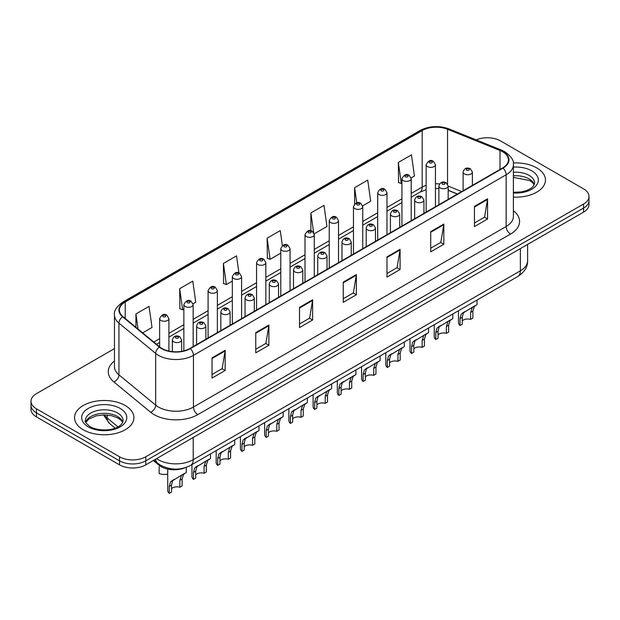 <?xml version="1.0" encoding="UTF-8"?>
<svg xmlns="http://www.w3.org/2000/svg" width="620" height="620" viewBox="0 0 620 620"><rect width="100%" height="100%" fill="white"/><g stroke="black" fill="none" stroke-linecap="round" stroke-linejoin="round"><path stroke-width="0.93" d="M457.335 194.083L448.167 190.371M184.969 467.782A18.554 10.71 180 0 1 159.007 465.202L153.318 460.505M536.765 167.919A29.69 17.143 0 0 0 513.283 162.959A29.69 17.143 0 0 1 536.765 167.919A29.69 17.143 0 0 1 545.461 180.04A29.69 17.143 0 0 0 536.765 167.919M125.217 405.526A29.69 17.143 0 0 0 92.861 401.807A29.69 17.143 0 0 0 74.54 417.647A29.69 17.143 0 0 0 83.235 429.768A29.69 17.143 0 0 0 115.583 433.481A29.69 17.143 0 0 0 133.912 417.647A29.69 17.143 0 0 0 125.217 405.526A29.69 17.143 0 0 0 92.861 401.807A29.69 17.143 0 0 0 74.54 417.647A29.69 17.143 0 0 0 83.235 429.768A29.69 17.143 0 0 0 115.583 433.481A29.69 17.143 0 0 0 133.912 417.647A29.69 17.143 0 0 0 125.217 405.526M502.657 151.761A19.794 11.424 180 0 1 508.454 159.836A19.794 11.424 180 0 1 502.657 167.919L189.945 348.456A19.794 11.424 180 0 1 159.735 346.937L122.992 316.634A19.794 11.424 180 0 1 119.412 310.085A19.794 11.424 180 0 1 125.209 302.002L422.189 130.541A19.794 11.424 180 0 1 447.539 129.262L500.014 150.474A19.794 11.424 180 0 1 502.657 151.761M503.006 151.559A20.29 11.71 0 0 0 500.293 150.242L447.818 129.03A20.29 11.71 0 0 0 421.84 130.34L124.86 301.8A20.29 11.71 0 0 0 122.59 316.797L159.332 347.099A20.29 11.71 0 0 0 190.293 348.657L503.006 168.121A20.29 11.71 0 0 0 503.006 151.559M114.468 348.611L36.433 393.661A18.554 10.71 0 0 0 31 401.233L31 409.316A18.554 10.71 0 0 0 36.433 416.888L119.528 464.861L119.528 460.823A18.554 10.71 0 0 0 145.77 460.823L583.567 208.064A18.554 10.71 0 0 0 589 200.493A18.554 10.71 0 0 1 583.567 208.064L145.77 460.823A18.554 10.71 0 0 1 119.528 460.823L36.433 412.85L119.528 460.823L119.528 456.785A18.554 10.71 0 0 0 145.77 456.785L583.567 204.026A18.554 10.71 0 0 0 589 196.455A18.554 10.71 0 0 0 583.567 188.875L500.472 140.903A18.554 10.71 0 0 0 476.214 139.903M31 405.271A18.554 10.71 0 0 0 36.433 412.85A18.554 10.71 0 0 1 31 405.271M212.032 357.88L212.032 378.076L225.153 370.504L225.153 350.3L212.032 357.88M212.032 374.496L222.138 368.66L225.099 350.974A4.944 2.86 -120 0 0 225.153 350.3M222.053 368.714L225.153 370.504M255.766 332.63L255.766 352.827L268.886 345.255L268.886 325.05L255.766 332.63M255.766 349.246L265.872 343.41L268.832 325.725A4.944 2.86 -120 0 0 268.886 325.05M265.786 343.464L268.886 345.255M299.507 307.381L299.507 327.577L312.627 320.005L312.627 299.801L299.507 307.381M299.507 323.997L309.613 318.161L312.573 300.475A4.944 2.86 -120 0 0 312.627 299.801M309.519 318.207L312.627 320.005M474.447 206.375L474.447 226.579L487.568 218.999L487.568 198.803L474.447 206.375M474.447 222.991L484.553 217.155L487.514 199.47A4.944 2.86 -120 0 0 487.568 198.803M484.46 217.209L487.568 218.999M430.706 231.624L430.706 251.829L443.827 244.249L443.827 224.053L430.706 231.624M430.706 248.24L440.812 242.404L443.781 224.719A4.944 2.86 -120 0 0 443.827 224.053M440.727 242.459L443.827 244.249M386.973 256.874L386.973 277.078L400.094 269.499L400.094 249.302L386.973 256.874M386.973 273.49L397.079 267.662L400.039 249.969A4.944 2.86 -120 0 0 400.094 249.302M396.994 267.708L400.094 269.499M343.24 282.123L343.24 302.328L356.361 294.756L356.361 274.551L343.24 282.123M343.24 298.747L353.346 292.911L356.306 275.226A4.944 2.86 -120 0 0 356.361 274.551M353.253 292.958L356.361 294.756M513.399 197.121A29.69 17.143 0 0 0 545.461 180.04A29.69 17.143 0 0 1 513.399 197.121M31 401.233A18.554 10.71 0 0 0 36.433 408.805L119.528 456.785M193.045 303.785L195.75 302.227L192.789 281.116L179.668 288.695L179.877 308.768M142.678 332.863L152.016 327.476L149.056 306.365L135.935 313.945L135.935 327.306M314.193 233.841L326.957 226.471L323.997 205.367L310.876 212.939L310.876 230.803M362.654 205.863L370.69 201.221L367.73 180.118L354.609 187.69L354.609 204.019M411.114 177.886L414.431 175.972L411.463 154.868L398.342 162.44L398.559 182.52M238.925 272.994L236.522 255.866L223.401 263.438L223.619 283.518M282.363 245.605L280.263 230.617L267.142 238.188L267.352 258.269M267.142 238.188L270.103 259.3L280.783 253.131M270.103 259.3L267.142 258.191M310.876 212.939L313.627 232.562M354.609 187.69L356.74 202.856M398.342 162.44L401.311 183.543L401.93 183.187M401.311 183.543L398.342 182.443M223.401 263.438L226.362 284.549L232.322 281.108M226.362 284.549L223.401 283.441M179.668 288.695L182.629 309.798L183.861 309.086M182.629 309.798L179.668 308.69M135.935 313.945L138.051 329.057M119.528 464.861A18.554 10.71 0 0 0 145.77 464.861L583.567 212.11A18.554 10.71 0 0 0 589 204.53L589 196.455M462.272 320.904A6.185 3.573 180 0 1 470.611 319.385L470.611 312.464L472.13 307.784L473.192 306.784L463.38 312.829L462.272 317.277L462.272 324.206L460.017 325.508A9.277 5.355 180 0 1 458.475 322.555L458.475 310.728M460.017 325.508L460.017 318.579L461.195 314.092L473.936 306.358M477.028 300.018L477.028 304.575L474.315 306.52L472.866 311.163L472.866 318.083L470.611 319.385M462.567 312.922L464.814 311.628L462.567 312.922M438.038 334.893A6.185 3.573 180 0 1 446.385 333.374L446.385 326.453L447.896 321.772L448.965 320.772L439.154 326.817L438.038 331.266L438.038 338.195L435.782 339.497A9.277 5.355 180 0 1 434.248 336.544L434.248 324.717M435.782 339.497L435.782 332.568L436.961 328.081L449.709 320.346M452.802 314.007L452.802 318.564L450.081 320.509L448.64 325.151L448.64 332.072L446.385 333.374M438.332 326.911L440.58 325.616L438.332 326.911M413.811 348.882A6.185 3.573 180 0 1 422.158 347.363L422.158 340.442L423.669 335.761L424.739 334.761L414.92 340.806L413.811 345.255L413.811 352.183L411.556 353.485A9.277 5.355 180 0 1 410.014 350.533L410.014 338.706M411.556 353.485L411.556 346.557L412.734 342.07L425.483 334.335M428.575 327.996L428.575 332.553L425.855 334.498L424.413 339.14L424.413 346.061L422.158 347.363M414.106 340.899L416.353 339.605L414.106 340.899M389.585 362.871A6.185 3.573 180 0 1 397.924 361.351L397.924 354.431L399.443 349.75L400.505 348.75L390.693 354.795L389.585 359.244L389.585 366.172L387.322 367.474A9.277 5.355 180 0 1 385.787 364.521L385.787 352.695M387.322 367.474L387.322 360.546L388.507 356.058L401.249 348.324M404.341 341.984L404.341 346.541L401.628 348.487L400.179 353.129L400.179 360.05L397.924 361.351M389.872 354.888L392.127 353.594L389.872 354.888M365.351 376.859A6.185 3.573 180 0 1 373.697 375.34L373.697 368.42L375.209 363.738L376.278 362.739L366.459 368.784L365.351 373.232L365.351 380.161L363.095 381.463A9.277 5.355 180 0 1 361.561 378.51L361.561 366.683M363.095 381.463L363.095 374.534L364.273 370.047L377.022 362.312M380.114 355.973L380.114 360.53L377.394 362.475L375.953 367.118L375.953 374.038L373.697 375.34M365.645 368.877L367.892 367.583L365.645 368.877M341.124 390.848A6.185 3.573 180 0 1 349.463 389.329L349.463 382.408L350.982 377.727L352.044 376.728L342.232 382.772L341.124 387.221L341.124 394.149L338.869 395.452A9.277 5.355 180 0 1 337.327 392.499L337.327 380.672M338.869 395.452L338.869 388.523L340.047 384.036L352.796 376.301M355.888 369.962L355.888 374.519L353.168 376.464L351.726 381.106L351.726 388.027L349.463 389.329M341.419 382.865L343.666 381.571L341.419 382.865M316.89 404.837A6.185 3.573 180 0 1 325.237 403.318L325.237 396.397L326.748 391.716L327.817 390.716L318.006 396.761L316.89 401.21L316.89 408.138L314.635 409.44A9.277 5.355 180 0 1 313.1 406.488L313.1 394.661M314.635 409.44L314.635 402.512L315.82 398.025L328.561 390.29M331.654 383.951L331.654 388.507L328.941 390.453L327.492 395.095L327.492 402.016L325.237 403.318M317.184 396.854L319.44 395.56L317.184 396.854M292.663 418.825A6.185 3.573 180 0 1 301.01 417.307L301.01 410.386L302.521 405.705L303.591 404.705L293.772 410.75L292.663 415.199L292.663 422.127L290.408 423.429A9.277 5.355 180 0 1 288.874 420.476L288.874 408.65M290.408 423.429L290.408 416.5L291.586 412.013L304.335 404.279M307.427 397.939L307.427 402.496L304.707 404.442L303.265 409.084L303.265 416.005L301.01 417.307M292.958 410.843L295.205 409.549L292.958 410.843M268.437 432.814A6.185 3.573 180 0 1 276.776 431.295L276.776 424.375L278.295 419.693L279.356 418.694L269.545 424.739L268.437 429.187L268.437 436.116L266.181 437.418A9.277 5.355 180 0 1 264.639 434.465L264.639 422.639M266.181 437.418L266.181 430.489L267.36 426.002L280.101 418.268M283.193 411.928L283.193 416.485L280.48 418.43L279.031 423.072L279.031 429.993L276.776 431.295M268.731 424.832L270.979 423.538L268.731 424.832M244.203 446.803A6.185 3.573 180 0 1 252.549 445.284L252.549 438.363L254.06 433.682L255.13 432.683L245.319 438.728L244.203 443.176L244.203 450.104L241.947 451.407A9.277 5.355 180 0 1 240.413 448.454L240.413 436.627M241.947 451.407L241.947 444.478L243.125 439.991L255.874 432.256M258.966 425.917L258.966 430.474L256.246 432.419L254.804 437.061L254.804 443.982L252.549 445.284M244.497 438.821L246.745 437.526L244.497 438.821M219.976 460.792A6.185 3.573 180 0 1 228.323 459.273L228.323 452.352L229.834 447.671L230.904 446.671L221.084 452.716L219.976 457.165L219.976 464.093L217.721 465.395A9.277 5.355 180 0 1 216.179 462.443L216.179 450.616M217.721 465.395L217.721 458.467L218.899 453.979L231.647 446.245M234.74 439.906L234.74 444.463L232.019 446.408L230.578 451.05L230.578 457.971L228.323 459.273M220.271 452.809L222.518 451.515L220.271 452.809M195.75 474.781A6.185 3.573 180 0 1 204.088 473.262L204.088 466.341L205.6 461.66L206.669 460.66L196.858 466.705L195.75 471.154L195.75 478.082L193.487 479.384A9.277 5.355 180 0 1 191.952 476.431L191.952 464.605M193.487 479.384L193.487 472.456L194.672 467.968L207.413 460.234M210.506 453.894L210.506 458.451L207.793 460.396L206.344 465.039L206.344 471.96L204.088 473.262M196.036 466.798L198.292 465.504L196.036 466.798M171.515 488.769A6.185 3.573 180 0 1 179.862 487.25L179.862 480.329L181.373 475.649L182.443 474.649L172.624 480.694L171.515 485.142L171.515 492.071L169.26 493.373A9.277 5.355 180 0 1 167.725 490.42L167.725 469.092M169.26 493.373L169.26 486.444L170.438 481.957L183.187 474.222M186.279 467.356L186.279 472.44L183.559 474.385L182.117 479.028L182.117 485.948L179.862 487.25M171.81 480.787L174.057 479.493L171.81 480.787M159.154 466.628L159.154 473.548A9.277 5.355 180 0 0 167.725 474.052M159.007 464.21L159.007 465.202M513.399 210.738A30.922 17.856 180 0 1 510.524 234.073L197.819 414.617A6.185 3.573 60 0 1 193.448 407.038L506.153 226.501A24.738 14.283 0 0 0 513.399 216.403L513.399 164.688A24.738 14.283 180 0 1 506.153 174.786A6.185 3.573 -120 0 0 503.006 168.121M197.819 414.617A30.922 17.856 180 0 1 154.085 414.617A30.922 17.856 180 0 1 150.621 412.23L113.871 381.935A30.922 17.856 180 0 1 114.468 360.979M158.457 407.038A24.738 14.283 0 0 0 193.448 407.038L193.448 355.33A24.738 14.283 180 0 1 155.682 353.423L118.939 323.121A24.738 14.283 180 0 1 114.468 314.929L114.468 366.645A24.738 14.283 0 0 0 118.939 374.837L155.682 405.131A24.738 14.283 0 0 0 158.457 407.038M513.399 164.688C514.228 160.82 511.384 156.511 504.874 151.753L501.619 150.18A6.185 2.899 112 0 0 500.293 150.242M501.619 150.18L449.143 128.96C438.898 125.341 429.172 125.86 419.972 130.541A6.185 3.573 60 0 1 421.84 130.34M124.86 301.8A6.185 3.573 -120 0 0 122.992 302.002C116.575 306.613 113.731 310.922 114.468 314.929M122.59 316.797A6.185 4.138 129.5 0 0 118.939 323.121L118.939 374.837A6.185 4.138 -50.5 0 1 113.871 381.935M449.143 128.96A6.185 2.899 112 0 0 447.818 129.03M159.332 347.099A6.185 4.138 129.5 0 0 155.682 353.423L155.682 405.131A6.185 4.138 -50.5 0 1 150.621 412.23M190.293 348.657A6.185 3.573 60 0 1 193.448 355.33L506.153 174.786L506.153 226.501A6.185 3.573 60 0 0 510.524 234.073M145.77 456.785L145.77 464.861M583.567 204.026L583.567 212.11M36.433 408.805L36.433 416.888M125.209 302.002L125.209 318.463M500.014 150.474L500.014 169.446M447.539 129.262L447.539 184.008M461.714 191.557L448.167 186.078M439.564 183.931A19.794 11.424 0 0 0 435.434 183.768M426.157 185.333A19.794 11.424 0 0 0 422.189 187.108L411.207 193.448M422.189 130.541L422.189 187.108A11.137 6.425 60 0 1 419.88 192.2L411.207 197.214M401.93 198.803L386.981 207.437M377.696 212.792L362.747 221.425M353.47 226.781L338.52 235.414M329.243 240.769L314.286 249.403M305.009 254.758L290.059 263.392M280.783 268.747L265.833 277.38M256.556 282.736L241.599 291.369M232.322 296.724L217.372 305.358M208.095 310.713L193.145 319.346M183.861 324.702L168.911 333.335M159.635 338.69L153.814 342.046M457.475 194.006L449.748 190.883A11.137 5.216 -68 0 1 448.167 189.24M343.24 282.767L356.306 275.226M386.973 257.517L400.039 249.969M430.706 232.267L443.781 224.719M474.447 207.018L487.514 199.47M299.507 308.016L312.573 300.475M255.766 333.265L268.832 325.725M212.032 358.515L225.099 350.974M156.573 458.63A24.738 14.283 0 0 0 158.24 459.691A24.738 14.283 0 0 0 193.223 459.691L520.366 270.816A24.738 14.283 0 0 0 527.612 260.718C527.798 266.856 524.528 272.11 517.808 276.481L190.666 465.349A12.369 7.146 60 0 0 193.223 459.691L193.223 437.464M520.366 248.597L520.366 270.816A12.369 7.146 60 0 1 517.808 276.481M155.574 459.203A12.369 8.277 129.5 0 0 157.728 463.225L153.969 460.133M104.354 414.896A24.738 14.283 0 0 0 107.198 417.981L107.198 415.02M115.173 428.141L109.461 423.429A12.369 8.277 129.5 0 1 107.198 417.981L117.978 426.87M464.473 173.957A4.642 2.682 180 0 1 463.117 172.058C464.303 168.252 466.728 167.152 470.394 168.749L472.393 172.058A4.642 2.682 180 0 1 469.526 174.53A4.642 2.682 180 0 1 464.473 173.957M468.844 168.904A1.55 0.891 0 0 0 466.659 168.904A1.55 0.891 0 0 0 466.659 170.167A1.55 0.891 0 0 0 468.844 170.167A1.55 0.891 0 0 0 468.844 168.904M473.192 306.784L475.447 305.49M470.611 312.464L472.866 311.163M460.017 318.579L462.272 317.277M435.434 206.724L435.434 164.711A4.642 2.682 180 0 1 432.574 167.183A4.642 2.682 180 0 1 427.521 166.602A4.642 2.682 180 0 1 426.157 164.711L426.157 212.087M429.707 162.82A1.55 0.891 0 0 0 431.892 162.82A1.55 0.891 0 0 0 431.892 161.556A1.55 0.891 0 0 0 429.707 161.556A1.55 0.891 0 0 0 429.707 162.82M534.316 184.628A18.856 10.881 0 0 0 529.108 178.909A18.856 10.881 0 0 0 513.399 175.809M513.399 192.308L521.536 191.906L526.659 190.557L531.131 188.263L533.084 186.542L534.626 183.071A18.856 10.881 0 0 0 529.108 175.375A18.856 10.881 0 0 0 513.399 172.275M513.399 192.991A22.56 13.028 0 0 0 536.137 185.651A22.56 13.028 0 0 0 531.728 170.826A22.56 13.028 0 0 0 513.399 167.082M440.246 187.945A4.642 2.682 180 0 1 438.882 186.047C440.068 182.241 442.494 181.141 446.168 182.737L448.167 186.047A4.642 2.682 180 0 1 445.3 188.519A4.642 2.682 180 0 1 440.246 187.945M444.618 182.892A1.55 0.891 0 0 0 442.432 182.892A1.55 0.891 0 0 0 442.432 184.156A1.55 0.891 0 0 0 444.618 184.156A1.55 0.891 0 0 0 444.618 182.892M448.965 320.772L451.213 319.478M446.385 326.453L448.64 325.151M435.782 332.568L438.038 331.266M416.012 201.934A4.642 2.682 180 0 1 414.656 200.035C415.842 196.23 418.268 195.13 421.933 196.726L423.933 200.035A4.642 2.682 180 0 1 421.073 202.508A4.642 2.682 180 0 1 416.012 201.934M420.391 196.881A1.55 0.891 0 0 0 418.198 196.881A1.55 0.891 0 0 0 418.198 198.144A1.55 0.891 0 0 0 420.391 198.144A1.55 0.891 0 0 0 420.391 196.881M424.739 334.761L426.986 333.467M422.158 340.442L424.413 339.14M411.556 346.557L413.811 345.255M391.786 215.923A4.642 2.682 180 0 1 390.429 214.024C391.615 210.219 394.041 209.118 397.707 210.715L399.706 214.024A4.642 2.682 180 0 1 396.839 216.496A4.642 2.682 180 0 1 391.786 215.923M396.157 210.87A1.55 0.891 0 0 0 393.971 210.87A1.55 0.891 0 0 0 393.971 212.133A1.55 0.891 0 0 0 396.157 212.133A1.55 0.891 0 0 0 396.157 210.87M400.505 348.75L402.752 347.456M397.924 354.431L400.179 353.129M387.322 360.546L389.585 359.244M367.559 229.912A4.642 2.682 180 0 1 366.195 228.013C367.381 224.208 369.807 223.107 373.472 224.703L375.472 228.013A4.642 2.682 180 0 1 372.612 230.485A4.642 2.682 180 0 1 367.559 229.912M371.93 224.858A1.55 0.891 0 0 0 369.745 224.858A1.55 0.891 0 0 0 369.745 226.122A1.55 0.891 0 0 0 371.93 226.122A1.55 0.891 0 0 0 371.93 224.858M376.278 362.739L378.526 361.445M373.697 368.42L375.953 367.118M363.095 374.534L365.351 373.232M411.207 220.712L411.207 178.7A4.642 2.682 180 0 1 408.34 181.172A4.642 2.682 180 0 1 403.287 180.591A4.642 2.682 180 0 1 401.93 178.7L401.93 226.075M405.472 176.808A1.55 0.891 0 0 0 407.658 176.808A1.55 0.891 0 0 0 407.658 175.545A1.55 0.891 0 0 0 405.472 175.545A1.55 0.891 0 0 0 405.472 176.808M386.981 234.701L386.981 192.688A4.642 2.682 180 0 1 384.113 195.161A4.642 2.682 180 0 1 379.06 194.579A4.642 2.682 180 0 1 377.696 192.688L377.696 240.064M381.246 190.797A1.55 0.891 0 0 0 383.431 190.797A1.55 0.891 0 0 0 383.431 189.534A1.55 0.891 0 0 0 381.246 189.534A1.55 0.891 0 0 0 381.246 190.797M362.747 248.69L362.747 206.677A4.642 2.682 180 0 1 359.887 209.149A4.642 2.682 180 0 1 354.826 208.568A4.642 2.682 180 0 1 353.47 206.677L353.47 254.053M357.019 204.786A1.55 0.891 0 0 0 359.205 204.786A1.55 0.891 0 0 0 359.205 203.523A1.55 0.891 0 0 0 357.019 203.523A1.55 0.891 0 0 0 357.019 204.786M122.76 422.236A18.856 10.881 0 0 0 117.552 416.516A18.856 10.881 0 0 0 98.634 413.819A18.856 10.881 0 0 0 85.684 422.236M117.552 412.982A18.856 10.881 0 0 0 97.007 410.618A18.856 10.881 0 0 0 85.374 420.678C84.382 421.259 85.971 423.259 90.125 426.676C99.82 432.341 121.365 430.761 123.078 420.678A18.856 10.881 0 0 0 117.552 412.982M88.273 426.854A22.56 13.028 0 0 0 120.179 426.854A22.56 13.028 0 0 0 120.179 408.433A22.56 13.028 0 0 0 88.273 408.433A22.56 13.028 0 0 0 88.273 426.854M343.325 243.9A4.642 2.682 180 0 1 341.969 242.001C343.154 238.196 345.58 237.096 349.246 238.692L351.246 242.001A4.642 2.682 180 0 1 348.378 244.474A4.642 2.682 180 0 1 343.325 243.9M347.704 238.847A1.55 0.891 0 0 0 345.51 238.847A1.55 0.891 0 0 0 345.51 240.111A1.55 0.891 0 0 0 347.704 240.111A1.55 0.891 0 0 0 347.704 238.847M352.044 376.728L354.299 375.433M349.463 382.408L351.726 381.106M338.869 388.523L341.124 387.221M319.099 257.889A4.642 2.682 180 0 1 317.735 255.99C318.92 252.185 321.354 251.085 325.019 252.681L327.019 255.99A4.642 2.682 180 0 1 324.151 258.463A4.642 2.682 180 0 1 319.099 257.889M323.469 252.836A1.55 0.891 0 0 0 321.284 252.836A1.55 0.891 0 0 0 321.284 254.099A1.55 0.891 0 0 0 323.469 254.099A1.55 0.891 0 0 0 323.469 252.836M327.817 390.716L330.065 389.422M325.237 396.397L327.492 395.095M314.635 402.512L316.89 401.21M294.864 271.878A4.642 2.682 180 0 1 293.508 269.979C294.694 266.174 297.12 265.073 300.785 266.67L302.785 269.979A4.642 2.682 180 0 1 299.925 272.451A4.642 2.682 180 0 1 294.864 271.878M299.243 266.825A1.55 0.891 0 0 0 297.058 266.825A1.55 0.891 0 0 0 297.058 268.088A1.55 0.891 0 0 0 299.243 268.088A1.55 0.891 0 0 0 299.243 266.825M303.591 404.705L305.838 403.411M301.01 410.386L303.265 409.084M290.408 416.5L292.663 415.199M338.52 262.678L338.52 220.666A4.642 2.682 180 0 1 335.653 223.138A4.642 2.682 180 0 1 330.599 222.557A4.642 2.682 180 0 1 329.243 220.666L329.243 268.042M332.785 218.775A1.55 0.891 0 0 0 334.971 218.775A1.55 0.891 0 0 0 334.971 217.512A1.55 0.891 0 0 0 332.785 217.512A1.55 0.891 0 0 0 332.785 218.775M314.286 276.667L314.286 234.654A4.642 2.682 180 0 1 311.426 237.127A4.642 2.682 180 0 1 306.373 236.546A4.642 2.682 180 0 1 305.009 234.654L305.009 282.03M308.558 232.763A1.55 0.891 0 0 0 310.744 232.763A1.55 0.891 0 0 0 310.744 231.5A1.55 0.891 0 0 0 308.558 231.5A1.55 0.891 0 0 0 308.558 232.763M290.059 290.656L290.059 248.643A4.642 2.682 180 0 1 287.2 251.115A4.642 2.682 180 0 1 282.139 250.534A4.642 2.682 180 0 1 280.783 248.643L280.783 296.019M284.324 246.752A1.55 0.891 0 0 0 286.517 246.752A1.55 0.891 0 0 0 286.517 245.489A1.55 0.891 0 0 0 284.324 245.489A1.55 0.891 0 0 0 284.324 246.752M270.638 285.867A4.642 2.682 180 0 1 269.281 283.968C270.467 280.163 272.893 279.062 276.559 280.659L278.558 283.968A4.642 2.682 180 0 1 275.691 286.44A4.642 2.682 180 0 1 270.638 285.867M275.009 280.813A1.55 0.891 0 0 0 272.823 280.813A1.55 0.891 0 0 0 272.823 282.077A1.55 0.891 0 0 0 275.009 282.077A1.55 0.891 0 0 0 275.009 280.813M279.356 418.694L281.612 417.4M276.776 424.375L279.031 423.072M266.181 430.489L268.437 429.187M246.411 299.855A4.642 2.682 180 0 1 245.047 297.957C246.233 294.151 248.659 293.051 252.332 294.647L254.324 297.957A4.642 2.682 180 0 1 251.464 300.429A4.642 2.682 180 0 1 246.411 299.855M250.782 294.802A1.55 0.891 0 0 0 248.597 294.802A1.55 0.891 0 0 0 248.597 296.065A1.55 0.891 0 0 0 250.782 296.065A1.55 0.891 0 0 0 250.782 294.802M255.13 432.683L257.377 431.388M252.549 438.363L254.804 437.061M241.947 444.478L244.203 443.176M222.177 313.844A4.642 2.682 180 0 1 220.821 311.945C222.006 308.14 224.432 307.04 228.098 308.636L230.097 311.945A4.642 2.682 180 0 1 227.238 314.418A4.642 2.682 180 0 1 222.177 313.844M226.556 308.791A1.55 0.891 0 0 0 224.363 308.791A1.55 0.891 0 0 0 224.363 310.054A1.55 0.891 0 0 0 226.556 310.054A1.55 0.891 0 0 0 226.556 308.791M230.904 446.671L233.151 445.377M228.323 452.352L230.578 451.05M217.721 458.467L219.976 457.165M197.951 327.833A4.642 2.682 180 0 1 196.594 325.934C197.78 322.129 200.206 321.028 203.871 322.625L205.871 325.934A4.642 2.682 180 0 1 203.004 328.406A4.642 2.682 180 0 1 197.951 327.833M202.322 322.78A1.55 0.891 0 0 0 200.136 322.78A1.55 0.891 0 0 0 200.136 324.043A1.55 0.891 0 0 0 202.322 324.043A1.55 0.891 0 0 0 202.322 322.78M206.669 460.66L208.917 459.366M204.088 466.341L206.344 465.039M193.487 472.456L195.75 471.154M173.724 341.822A4.642 2.682 180 0 1 172.36 339.923C173.546 336.118 175.972 335.017 179.637 336.613L181.637 339.923A4.642 2.682 180 0 1 178.777 342.395A4.642 2.682 180 0 1 173.724 341.822M178.095 336.769A1.55 0.891 0 0 0 175.91 336.769A1.55 0.891 0 0 0 175.91 338.032A1.55 0.891 0 0 0 178.095 338.032A1.55 0.891 0 0 0 178.095 336.769M182.443 474.649L184.69 473.354M179.862 480.329L182.117 479.028M169.26 486.444L171.515 485.142M265.833 304.645L265.833 262.632A4.642 2.682 180 0 1 262.965 265.104A4.642 2.682 180 0 1 257.912 264.523A4.642 2.682 180 0 1 256.556 262.632L256.556 310.008M260.098 260.741A1.55 0.891 0 0 0 262.283 260.741A1.55 0.891 0 0 0 262.283 259.478A1.55 0.891 0 0 0 260.098 259.478A1.55 0.891 0 0 0 260.098 260.741M241.599 318.634L241.599 276.621A4.642 2.682 180 0 1 238.739 279.093A4.642 2.682 180 0 1 233.678 278.512A4.642 2.682 180 0 1 232.322 276.621L232.322 323.997M235.871 274.73A1.55 0.891 0 0 0 238.057 274.73A1.55 0.891 0 0 0 238.057 273.466A1.55 0.891 0 0 0 235.871 273.466A1.55 0.891 0 0 0 235.871 274.73M217.372 332.622L217.372 290.61A4.642 2.682 180 0 1 214.504 293.082A4.642 2.682 180 0 1 209.452 292.501A4.642 2.682 180 0 1 208.095 290.61L208.095 337.985M211.637 288.719A1.55 0.891 0 0 0 213.822 288.719A1.55 0.891 0 0 0 213.822 287.455A1.55 0.891 0 0 0 211.637 287.455A1.55 0.891 0 0 0 211.637 288.719M193.145 346.611L193.145 304.598A4.642 2.682 180 0 1 190.278 307.071A4.642 2.682 180 0 1 185.225 306.489A4.642 2.682 180 0 1 183.861 304.598L183.861 350.85M187.411 302.707A1.55 0.891 0 0 0 189.596 302.707A1.55 0.891 0 0 0 189.596 301.444A1.55 0.891 0 0 0 187.411 301.444A1.55 0.891 0 0 0 187.411 302.707M168.911 351.06L168.911 318.587A4.642 2.682 180 0 1 166.052 321.059A4.642 2.682 180 0 1 160.991 320.478A4.642 2.682 180 0 1 159.635 318.587L159.635 346.851M163.176 316.696A1.55 0.891 0 0 0 165.369 316.696A1.55 0.891 0 0 0 165.369 315.433A1.55 0.891 0 0 0 163.176 315.433A1.55 0.891 0 0 0 163.176 316.696M419.972 130.541L122.992 302.002M449.748 190.883L448.167 190.301M438.882 188.55L435.434 188.472M426.157 189.712L419.88 192.2M401.93 202.57L386.981 211.203M377.696 216.558L362.747 225.192M353.47 230.547L338.52 239.181M329.243 244.536L314.286 253.169M305.009 258.524L290.059 267.158M280.783 272.513L265.833 281.147M256.556 286.502L241.599 295.135M232.322 300.491L217.372 309.124M208.095 314.479L193.145 323.113M183.861 328.468L168.911 337.102M159.635 342.457L156.504 344.263M190.666 465.349C180.707 470.355 170.756 470.355 160.797 465.349L157.728 463.225M527.612 260.718L527.612 244.412M109.461 423.429L103.532 414.904M463.117 190.743L463.117 172.058M472.393 185.388L472.393 172.058M435.434 164.711L433.434 161.401C430.745 159.456 428.319 160.565 426.157 164.711M534.223 184.838L533.084 183.133L529.875 180.606L513.399 177.367M438.882 204.732L438.882 186.047M448.167 199.376L448.167 186.047M414.656 218.721L414.656 200.035M423.933 213.365L423.933 200.035M390.429 232.709L390.429 214.024M399.706 227.354L399.706 214.024M366.195 246.698L366.195 228.013M375.472 241.343L375.472 228.013M411.207 178.7L409.208 175.39C406.518 173.445 404.093 174.553 401.93 178.7M386.981 192.688L384.981 189.379C382.284 187.434 379.858 188.542 377.696 192.688M362.747 206.677L360.747 203.368C358.058 201.422 355.632 202.531 353.47 206.677M122.675 422.445L121.535 420.74L118.327 418.213L111.693 415.71L104.207 414.896L96.232 415.842L88.784 419.074L85.777 422.445M341.969 260.687L341.969 242.001M351.246 255.332L351.246 242.001M317.735 274.675L317.735 255.99M327.019 269.32L327.019 255.99M293.508 288.664L293.508 269.979M302.785 283.309L302.785 269.979M338.52 220.666L336.521 217.356C333.831 215.411 331.406 216.519 329.243 220.666M314.286 234.654L312.286 231.345C309.597 229.4 307.171 230.508 305.009 234.654M290.059 248.643L288.06 245.334C285.371 243.389 282.945 244.497 280.783 248.643M269.281 302.653L269.281 283.968M278.558 297.298L278.558 283.968M245.047 316.642L245.047 297.957M254.324 311.287L254.324 297.957M220.821 330.631L220.821 311.945M230.097 325.275L230.097 311.945M196.594 344.619L196.594 325.934M205.871 339.264L205.871 325.934M172.36 351.618L172.36 339.923M181.637 351.323L181.637 339.923M265.833 262.632L263.833 259.323C261.136 257.377 258.711 258.486 256.556 262.632M241.599 276.621L239.599 273.312C236.91 271.366 234.484 272.474 232.322 276.621M217.372 290.61L215.373 287.3C212.683 285.355 210.258 286.463 208.095 290.61M193.145 304.598L191.146 301.289C188.449 299.344 186.023 300.452 183.861 304.598M168.911 318.587L166.912 315.278C164.222 313.333 161.797 314.441 159.635 318.587"/></g></svg>
